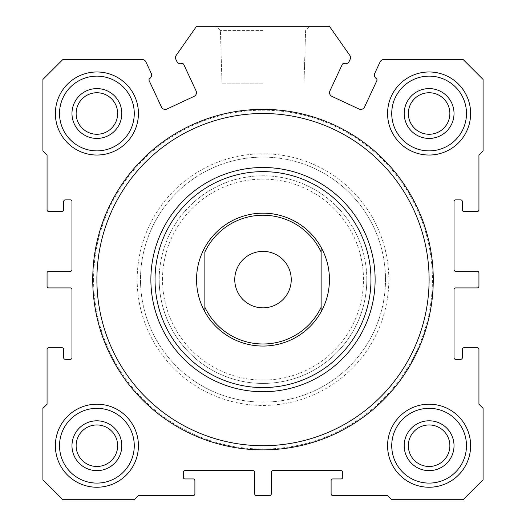 <?xml version="1.0" encoding="UTF-8"?>
<svg xmlns="http://www.w3.org/2000/svg" width="526" height="526" viewBox="0 0 526 526"><rect width="100%" height="100%" fill="white"/><g stroke="black" fill="none" stroke-linecap="round" stroke-linejoin="round"><path stroke-width="0.39" stroke-dasharray="2.63 1.97" d="M263 26.3L216.127 26.3L263 26.3M263 30.58L220.407 30.58L263 30.58M93.575 279.608A169.425 169.425 0 0 0 263 449.04A169.425 169.425 0 0 0 432.425 279.608A169.425 169.425 0 0 0 263 110.184A169.425 169.425 0 0 0 93.575 279.608M429.104 279.608A166.104 166.104 0 0 1 263 445.713A166.104 166.104 0 0 1 96.896 279.608A166.104 166.104 0 0 0 263 445.713A166.104 166.104 0 0 0 429.104 279.608A166.104 166.104 0 0 1 263 445.713A166.104 166.104 0 0 1 96.896 279.608A166.104 166.104 0 0 1 263 113.504A166.104 166.104 0 0 1 429.104 279.608A166.104 166.104 0 0 1 263 445.713A166.104 166.104 0 0 1 96.896 279.608A166.104 166.104 0 0 1 263 113.504A166.104 166.104 0 0 1 429.104 279.608A166.104 166.104 0 0 1 263 445.713A166.104 166.104 0 0 1 96.896 279.608A166.104 166.104 0 0 1 263 113.504A166.104 166.104 0 0 1 429.104 279.608A166.104 166.104 0 0 0 263 113.504A166.104 166.104 0 0 0 96.896 279.608A166.104 166.104 0 0 1 263 113.504A166.104 166.104 0 0 1 429.104 279.608M137.174 279.608A125.826 125.826 0 0 0 263 405.434A125.826 125.826 0 0 0 388.826 279.608A125.826 125.826 0 0 0 263 153.783A125.826 125.826 0 0 0 137.174 279.608M385.505 279.608A122.505 122.505 0 0 1 263 402.114A122.505 122.505 0 0 1 140.495 279.608A122.505 122.505 0 0 1 263 157.11A122.505 122.505 0 0 1 385.505 279.608A122.505 122.505 0 0 1 263 402.114A122.505 122.505 0 0 1 140.495 279.608A122.505 122.505 0 0 1 263 157.11A122.505 122.505 0 0 1 385.505 279.608M162.508 279.608A100.492 100.492 0 0 1 263 179.116A100.492 100.492 0 0 1 363.492 279.608A100.492 100.492 0 0 1 263 380.107A100.492 100.492 0 0 1 162.508 279.608M366.813 279.608A103.813 103.813 0 0 0 263 175.796A103.813 103.813 0 0 0 159.187 279.608A103.813 103.813 0 0 1 263 175.796A103.813 103.813 0 0 1 366.813 279.608A103.813 103.813 0 0 1 263 383.428A103.813 103.813 0 0 1 159.187 279.608A103.813 103.813 0 0 0 263 383.428A103.813 103.813 0 0 0 366.813 279.608M263 83.858L222.005 83.858L263 83.858M263 83.936L227.982 83.936L263 83.936M377.024 79.919A1.663 1.663 0 0 0 376.274 78.525A4.155 4.155 0 0 1 374.782 73.298L380.088 61.917A4.155 4.155 0 0 1 383.855 59.523L463.156 59.523L483.092 79.452L483.092 150.877L478.936 155.032L478.936 209.848A1.663 1.663 0 0 1 477.273 211.505L463.985 211.505A1.663 1.663 0 0 1 462.328 209.848L462.328 201.543A1.663 1.663 0 0 0 460.664 199.88L455.68 199.88A1.663 1.663 0 0 0 454.023 201.543L454.023 269.647A1.663 1.663 0 0 0 455.68 271.304L477.273 271.304A1.663 1.663 0 0 1 478.936 272.968L478.936 286.256A1.663 1.663 0 0 1 477.273 287.913L455.68 287.913A1.663 1.663 0 0 0 454.023 289.576L454.023 357.68A1.663 1.663 0 0 0 455.68 359.343L460.664 359.343A1.663 1.663 0 0 0 462.328 357.68L462.328 349.376A1.663 1.663 0 0 1 463.985 347.712L477.273 347.712A1.663 1.663 0 0 1 478.936 349.376L478.936 404.192L483.092 408.34L483.092 479.765L463.156 499.7L391.732 499.7L387.577 495.545L332.767 495.545A1.663 1.663 0 0 1 331.104 493.888L331.104 480.6A1.663 1.663 0 0 1 332.767 478.936L341.072 478.936A1.663 1.663 0 0 0 342.728 477.273L342.728 472.295A1.663 1.663 0 0 0 341.072 470.632L272.968 470.632A1.663 1.663 0 0 0 271.304 472.295L271.304 493.888A1.663 1.663 0 0 1 269.647 495.545L256.353 495.545A1.663 1.663 0 0 1 254.696 493.888L254.696 472.295A1.663 1.663 0 0 0 253.032 470.632L184.928 470.632A1.663 1.663 0 0 0 183.272 472.295L183.272 477.273A1.663 1.663 0 0 0 184.928 478.936L193.233 478.936A1.663 1.663 0 0 1 194.896 480.6L194.896 493.888A1.663 1.663 0 0 1 193.233 495.545L138.423 495.545L134.268 499.7L62.844 499.7L42.908 479.765L42.908 408.34L47.064 404.192L47.064 349.376A1.663 1.663 0 0 1 48.727 347.712L62.015 347.712A1.663 1.663 0 0 1 63.672 349.376L63.672 357.68A1.663 1.663 0 0 0 65.336 359.343L70.32 359.343A1.663 1.663 0 0 0 71.977 357.68L71.977 289.576A1.663 1.663 0 0 0 70.32 287.913L48.727 287.913A1.663 1.663 0 0 1 47.064 286.256L47.064 272.968A1.663 1.663 0 0 1 48.727 271.304L70.32 271.304A1.663 1.663 0 0 0 71.977 269.647L71.977 201.543A1.663 1.663 0 0 0 70.32 199.88L65.336 199.88A1.663 1.663 0 0 0 63.672 201.543L63.672 209.848A1.663 1.663 0 0 1 62.015 211.505L48.727 211.505A1.663 1.663 0 0 1 47.064 209.848L47.064 155.032L42.908 150.877L42.908 79.452L62.844 59.523L142.145 59.523A4.155 4.155 0 0 1 145.912 61.917L151.218 73.298A4.155 4.155 0 0 1 149.726 78.525A1.663 1.663 0 0 0 149.134 80.616L161.443 107.015A4.155 4.155 0 0 0 166.959 109.027L194.061 96.389A4.155 4.155 0 0 0 196.066 90.873L183.758 64.474A1.663 1.663 0 0 0 181.772 63.587A4.155 4.155 0 0 1 176.808 61.364L175.901 59.418A4.155 4.155 0 0 1 176.263 55.283L196.56 26.3L329.44 26.3L349.737 55.283A4.155 4.155 0 0 1 350.099 59.418L349.192 61.364A4.155 4.155 0 0 1 344.228 63.587A1.663 1.663 0 0 0 342.242 64.474L329.933 90.873A4.155 4.155 0 0 0 331.939 96.389L359.041 109.027A4.155 4.155 0 0 0 364.557 107.015L376.866 80.616A1.663 1.663 0 0 0 377.024 79.919M321.136 311.78A66.44 66.44 0 0 0 329.44 279.608A66.44 66.44 0 0 1 263 346.055A66.44 66.44 0 0 1 196.56 279.608A66.44 66.44 0 0 0 204.864 311.78M375.123 279.608A112.123 112.123 0 0 0 263 167.492A112.123 112.123 0 0 0 150.877 279.608A112.123 112.123 0 0 0 263 391.732A112.123 112.123 0 0 0 375.123 279.608M387.577 445.713A41.528 41.528 0 0 0 429.104 487.24A41.528 41.528 0 0 0 470.632 445.713A41.528 41.528 0 0 0 429.104 404.192A41.528 41.528 0 0 0 387.577 445.713M466.477 445.713A37.372 37.372 0 0 1 429.104 483.092A37.372 37.372 0 0 1 391.732 445.713A37.372 37.372 0 0 0 429.104 483.092A37.372 37.372 0 0 0 466.477 445.713A37.372 37.372 0 0 0 429.104 408.34A37.372 37.372 0 0 0 391.732 445.713A37.372 37.372 0 0 0 429.104 483.092A37.372 37.372 0 0 0 466.477 445.713A37.372 37.372 0 0 0 429.104 408.34A37.372 37.372 0 0 0 391.732 445.713A37.372 37.372 0 0 1 429.104 408.34A37.372 37.372 0 0 1 466.477 445.713M55.368 113.504A41.528 41.528 0 0 0 96.896 155.032A41.528 41.528 0 0 0 138.423 113.504A41.528 41.528 0 0 0 96.896 71.977A41.528 41.528 0 0 0 55.368 113.504M134.268 113.504A37.372 37.372 0 0 1 96.896 150.877A37.372 37.372 0 0 1 59.523 113.504A37.372 37.372 0 0 0 96.896 150.877A37.372 37.372 0 0 0 134.268 113.504A37.372 37.372 0 0 0 96.896 76.132A37.372 37.372 0 0 0 59.523 113.504A37.372 37.372 0 0 0 96.896 150.877A37.372 37.372 0 0 0 134.268 113.504A37.372 37.372 0 0 0 96.896 76.132A37.372 37.372 0 0 0 59.523 113.504A37.372 37.372 0 0 1 96.896 76.132A37.372 37.372 0 0 1 134.268 113.504M71.977 113.504A24.913 24.913 0 0 0 96.896 138.423A24.913 24.913 0 0 0 121.808 113.504A24.913 24.913 0 0 0 96.896 88.592A24.913 24.913 0 0 0 71.977 113.504M117.66 113.504A20.764 20.764 0 0 1 96.896 134.268A20.764 20.764 0 0 1 76.132 113.504A20.764 20.764 0 0 1 96.896 92.74A20.764 20.764 0 0 1 117.66 113.504M404.192 445.713A24.913 24.913 0 0 0 429.104 470.632A24.913 24.913 0 0 0 454.023 445.713A24.913 24.913 0 0 0 429.104 420.8A24.913 24.913 0 0 0 404.192 445.713M449.868 445.713A20.764 20.764 0 0 1 429.104 466.477A20.764 20.764 0 0 1 408.34 445.713A20.764 20.764 0 0 1 429.104 424.955A20.764 20.764 0 0 1 449.868 445.713M55.368 445.713A41.528 41.528 0 0 0 96.896 487.24A41.528 41.528 0 0 0 138.423 445.713A41.528 41.528 0 0 0 96.896 404.192A41.528 41.528 0 0 0 55.368 445.713M134.268 445.713A37.372 37.372 0 0 1 96.896 483.092A37.372 37.372 0 0 1 59.523 445.713A37.372 37.372 0 0 0 96.896 483.092A37.372 37.372 0 0 0 134.268 445.713A37.372 37.372 0 0 0 96.896 408.34A37.372 37.372 0 0 0 59.523 445.713A37.372 37.372 0 0 0 96.896 483.092A37.372 37.372 0 0 0 134.268 445.713A37.372 37.372 0 0 0 96.896 408.34A37.372 37.372 0 0 0 59.523 445.713A37.372 37.372 0 0 1 96.896 408.34A37.372 37.372 0 0 1 134.268 445.713M387.577 113.504A41.528 41.528 0 0 0 429.104 155.032A41.528 41.528 0 0 0 470.632 113.504A41.528 41.528 0 0 0 429.104 71.977A41.528 41.528 0 0 0 387.577 113.504M466.477 113.504A37.372 37.372 0 0 1 429.104 150.877A37.372 37.372 0 0 1 391.732 113.504A37.372 37.372 0 0 0 429.104 150.877A37.372 37.372 0 0 0 466.477 113.504A37.372 37.372 0 0 0 429.104 76.132A37.372 37.372 0 0 0 391.732 113.504A37.372 37.372 0 0 0 429.104 150.877A37.372 37.372 0 0 0 466.477 113.504A37.372 37.372 0 0 0 429.104 76.132A37.372 37.372 0 0 0 391.732 113.504A37.372 37.372 0 0 1 429.104 76.132A37.372 37.372 0 0 1 466.477 113.504M71.977 445.713A24.913 24.913 0 0 0 96.896 470.632A24.913 24.913 0 0 0 121.808 445.713A24.913 24.913 0 0 0 96.896 420.8A24.913 24.913 0 0 0 71.977 445.713M117.66 445.713A20.764 20.764 0 0 1 96.896 466.477A20.764 20.764 0 0 1 76.132 445.713A20.764 20.764 0 0 1 96.896 424.955A20.764 20.764 0 0 1 117.66 445.713M404.192 113.504A24.913 24.913 0 0 0 429.104 138.423A24.913 24.913 0 0 0 454.023 113.504A24.913 24.913 0 0 0 429.104 88.592A24.913 24.913 0 0 0 404.192 113.504M449.868 113.504A20.764 20.764 0 0 1 429.104 134.268A20.764 20.764 0 0 1 408.34 113.504A20.764 20.764 0 0 1 429.104 92.74A20.764 20.764 0 0 1 449.868 113.504M329.44 279.608A66.44 66.44 0 0 0 263 213.168A66.44 66.44 0 0 0 196.56 279.608A66.44 66.44 0 0 1 263 213.168A66.44 66.44 0 0 1 329.44 279.608M234.76 279.608A28.24 28.24 0 0 0 263 307.848A28.24 28.24 0 0 0 291.24 279.608A28.24 28.24 0 0 0 263 251.375A28.24 28.24 0 0 0 234.76 279.608M263 445.713A166.104 166.104 0 0 0 429.104 279.608A166.104 166.104 0 0 0 263 113.504A166.104 166.104 0 0 0 96.896 279.608A166.104 166.104 0 0 0 263 445.713A166.104 166.104 0 0 0 429.104 279.608A166.104 166.104 0 0 0 263 113.504A166.104 166.104 0 0 0 96.896 279.608A166.104 166.104 0 0 0 263 445.713M263 346.055A66.44 66.44 0 0 0 329.44 279.608A66.44 66.44 0 0 0 263 213.168A66.44 66.44 0 0 0 196.56 279.608A66.44 66.44 0 0 0 263 346.055M204.864 307.237L204.864 251.987M321.136 307.237L321.136 251.987M220.407 30.58L216.127 26.3L220.407 30.58L222.005 83.858L220.407 30.58M303.995 83.858L305.593 30.58L309.873 26.3L305.593 30.58L303.995 83.858"/><path stroke-width="0.79" d="M376.274 78.525A1.663 1.663 0 0 1 376.866 80.616L364.557 107.015A4.155 4.155 0 0 1 359.041 109.027L331.939 96.389A4.155 4.155 0 0 1 329.933 90.873L342.242 64.474A1.663 1.663 0 0 1 344.228 63.587A4.155 4.155 0 0 0 349.192 61.364L350.099 59.418A4.155 4.155 0 0 0 349.737 55.283L329.44 26.3L196.56 26.3L176.263 55.283A4.155 4.155 0 0 0 175.901 59.418L176.808 61.364A4.155 4.155 0 0 0 181.772 63.587A1.663 1.663 0 0 1 183.758 64.474L196.066 90.873A4.155 4.155 0 0 1 194.061 96.389L166.959 109.027A4.155 4.155 0 0 1 161.443 107.015L149.134 80.616A1.663 1.663 0 0 1 149.726 78.525A4.155 4.155 0 0 0 151.218 73.298L145.912 61.917A4.155 4.155 0 0 0 142.145 59.523L62.844 59.523L42.908 79.452L42.908 150.877L47.064 155.032L47.064 209.848A1.663 1.663 0 0 0 48.727 211.505L62.015 211.505A1.663 1.663 0 0 0 63.672 209.848L63.672 201.543A1.663 1.663 0 0 1 65.336 199.88L70.32 199.88A1.663 1.663 0 0 1 71.977 201.543L71.977 269.647A1.663 1.663 0 0 1 70.32 271.304L48.727 271.304A1.663 1.663 0 0 0 47.064 272.968L47.064 286.256A1.663 1.663 0 0 0 48.727 287.913L70.32 287.913A1.663 1.663 0 0 1 71.977 289.576L71.977 357.68A1.663 1.663 0 0 1 70.32 359.343L65.336 359.343A1.663 1.663 0 0 1 63.672 357.68L63.672 349.376A1.663 1.663 0 0 0 62.015 347.712L48.727 347.712A1.663 1.663 0 0 0 47.064 349.376L47.064 404.192L42.908 408.34L42.908 479.765L62.844 499.7L134.268 499.7L138.423 495.545L193.233 495.545A1.663 1.663 0 0 0 194.896 493.888L194.896 480.6A1.663 1.663 0 0 0 193.233 478.936L184.928 478.936A1.663 1.663 0 0 1 183.272 477.273L183.272 472.295A1.663 1.663 0 0 1 184.928 470.632L253.032 470.632A1.663 1.663 0 0 1 254.696 472.295L254.696 493.888A1.663 1.663 0 0 0 256.353 495.545L269.647 495.545A1.663 1.663 0 0 0 271.304 493.888L271.304 472.295A1.663 1.663 0 0 1 272.968 470.632L341.072 470.632A1.663 1.663 0 0 1 342.728 472.295L342.728 477.273A1.663 1.663 0 0 1 341.072 478.936L332.767 478.936A1.663 1.663 0 0 0 331.104 480.6L331.104 493.888A1.663 1.663 0 0 0 332.767 495.545L387.577 495.545L391.732 499.7L463.156 499.7L483.092 479.765L483.092 408.34L478.936 404.192L478.936 349.376A1.663 1.663 0 0 0 477.273 347.712L463.985 347.712A1.663 1.663 0 0 0 462.328 349.376L462.328 357.68A1.663 1.663 0 0 1 460.664 359.343L455.68 359.343A1.663 1.663 0 0 1 454.023 357.68L454.023 289.576A1.663 1.663 0 0 1 455.68 287.913L477.273 287.913A1.663 1.663 0 0 0 478.936 286.256L478.936 272.968A1.663 1.663 0 0 0 477.273 271.304L455.68 271.304A1.663 1.663 0 0 1 454.023 269.647L454.023 201.543A1.663 1.663 0 0 1 455.68 199.88L460.664 199.88A1.663 1.663 0 0 1 462.328 201.543L462.328 209.848A1.663 1.663 0 0 0 463.985 211.505L477.273 211.505A1.663 1.663 0 0 0 478.936 209.848L478.936 155.032L483.092 150.877L483.092 79.452L463.156 59.523L383.855 59.523A4.155 4.155 0 0 0 380.088 61.917L374.782 73.298A4.155 4.155 0 0 0 376.274 78.525M433.26 279.608A170.26 170.26 0 0 1 263 449.868A170.26 170.26 0 0 1 92.74 279.608A170.26 170.26 0 0 1 263 109.355A170.26 170.26 0 0 1 433.26 279.608M96.896 279.608A166.104 166.104 0 0 0 263 445.713A166.104 166.104 0 0 0 429.104 279.608A166.104 166.104 0 0 0 263 113.504A166.104 166.104 0 0 0 96.896 279.608M150.877 279.608A112.123 112.123 0 0 1 263 167.492A112.123 112.123 0 0 1 375.123 279.608A112.123 112.123 0 0 1 263 391.732A112.123 112.123 0 0 1 150.877 279.608A112.123 112.123 0 0 0 263 391.732A112.123 112.123 0 0 0 375.123 279.608M204.864 311.78L204.864 307.237L204.864 311.78A66.44 66.44 0 0 0 321.136 311.78A66.44 66.44 0 0 1 204.864 311.78A66.44 66.44 0 0 1 263 213.168A66.44 66.44 0 0 1 321.136 311.78L321.136 251.987A64.363 64.363 0 0 0 204.864 251.987L204.864 307.237A64.363 64.363 0 0 0 321.136 307.237L321.136 311.78M470.632 445.713A41.528 41.528 0 0 1 429.104 487.24A41.528 41.528 0 0 1 387.577 445.713A41.528 41.528 0 0 1 429.104 404.192A41.528 41.528 0 0 1 470.632 445.713M391.732 445.713A37.372 37.372 0 0 0 429.104 483.092A37.372 37.372 0 0 0 466.477 445.713A37.372 37.372 0 0 0 429.104 408.34A37.372 37.372 0 0 0 391.732 445.713M138.423 113.504A41.528 41.528 0 0 1 96.896 155.032A41.528 41.528 0 0 1 55.368 113.504A41.528 41.528 0 0 1 96.896 71.977A41.528 41.528 0 0 1 138.423 113.504M59.523 113.504A37.372 37.372 0 0 0 96.896 150.877A37.372 37.372 0 0 0 134.268 113.504A37.372 37.372 0 0 0 96.896 76.132A37.372 37.372 0 0 0 59.523 113.504M454.023 445.713A24.913 24.913 0 0 1 429.104 470.632A24.913 24.913 0 0 1 404.192 445.713A24.913 24.913 0 0 1 429.104 420.8A24.913 24.913 0 0 1 454.023 445.713M408.34 445.713A20.764 20.764 0 0 0 429.104 466.477A20.764 20.764 0 0 0 449.868 445.713A20.764 20.764 0 0 0 429.104 424.955A20.764 20.764 0 0 0 408.34 445.713M121.808 113.504A24.913 24.913 0 0 1 96.896 138.423A24.913 24.913 0 0 1 71.977 113.504A24.913 24.913 0 0 1 96.896 88.592A24.913 24.913 0 0 1 121.808 113.504M76.132 113.504A20.764 20.764 0 0 0 96.896 134.268A20.764 20.764 0 0 0 117.66 113.504A20.764 20.764 0 0 0 96.896 92.74A20.764 20.764 0 0 0 76.132 113.504M470.632 113.504A41.528 41.528 0 0 1 429.104 155.032A41.528 41.528 0 0 1 387.577 113.504A41.528 41.528 0 0 1 429.104 71.977A41.528 41.528 0 0 1 470.632 113.504M391.732 113.504A37.372 37.372 0 0 0 429.104 150.877A37.372 37.372 0 0 0 466.477 113.504A37.372 37.372 0 0 0 429.104 76.132A37.372 37.372 0 0 0 391.732 113.504M454.023 113.504A24.913 24.913 0 0 1 429.104 138.423A24.913 24.913 0 0 1 404.192 113.504A24.913 24.913 0 0 1 429.104 88.592A24.913 24.913 0 0 1 454.023 113.504M408.34 113.504A20.764 20.764 0 0 0 429.104 134.268A20.764 20.764 0 0 0 449.868 113.504A20.764 20.764 0 0 0 429.104 92.74A20.764 20.764 0 0 0 408.34 113.504M121.808 445.713A24.913 24.913 0 0 1 96.896 470.632A24.913 24.913 0 0 1 71.977 445.713A24.913 24.913 0 0 1 96.896 420.8A24.913 24.913 0 0 1 121.808 445.713M76.132 445.713A20.764 20.764 0 0 0 96.896 466.477A20.764 20.764 0 0 0 117.66 445.713A20.764 20.764 0 0 0 96.896 424.955A20.764 20.764 0 0 0 76.132 445.713M138.423 445.713A41.528 41.528 0 0 1 96.896 487.24A41.528 41.528 0 0 1 55.368 445.713A41.528 41.528 0 0 1 96.896 404.192A41.528 41.528 0 0 1 138.423 445.713M59.523 445.713A37.372 37.372 0 0 0 96.896 483.092A37.372 37.372 0 0 0 134.268 445.713A37.372 37.372 0 0 0 96.896 408.34A37.372 37.372 0 0 0 59.523 445.713M234.76 279.608A28.24 28.24 0 0 0 263 307.848A28.24 28.24 0 0 0 291.24 279.608A28.24 28.24 0 0 0 263 251.375A28.24 28.24 0 0 0 234.76 279.608M321.136 251.987L321.136 247.444L321.136 251.987M370.968 279.608A107.968 107.968 0 0 0 263 171.64A107.968 107.968 0 0 0 155.032 279.608A107.968 107.968 0 0 0 263 387.577A107.968 107.968 0 0 0 370.968 279.608"/></g></svg>
